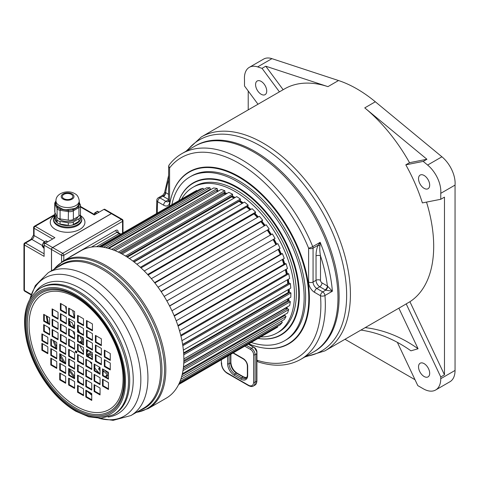 <?xml version="1.0" encoding="UTF-8"?>
<svg xmlns="http://www.w3.org/2000/svg" width="479" height="479" viewBox="0 0 479 479"><rect width="100%" height="100%" fill="white"/><g stroke="black" fill="none" stroke-linecap="round" stroke-linejoin="round"><path stroke-width="0.72" d="M283.143 89.711L265.767 66.21L327.947 86.639A123.528 71.317 -120 0 0 284.586 88.878L201.306 136.958A123.528 71.317 -120 0 1 296.495 170.051A123.528 71.317 -120 0 1 350.418 294.369A123.528 71.317 -120 0 1 324.834 350.915L404.39 304.979A123.528 71.317 -120 0 0 406.198 303.878L440.758 376.967L440.758 378.691A24.704 14.262 60 0 1 435.639 390.002A24.704 14.262 60 0 1 423.286 388.78L417.808 385.619L397.348 342.341M426.514 202.096A123.528 71.317 -120 0 1 433.693 246.29A123.528 71.317 -120 0 1 409.916 301.728L406.198 303.878M258.373 361.992L257.043 360.885L256.942 360.226A115.643 66.767 -120 0 0 320.499 295.759L314.553 292.328A8.412 4.856 60 0 1 308.608 282.023L308.608 248.164A3.155 0.587 -22.3 0 0 312.733 246.613A118.798 68.587 -120 0 0 241.332 159.489A118.798 68.587 -120 0 0 181.93 153.609L195.707 145.652A118.798 68.587 60 0 1 287.25 177.481A118.798 68.587 60 0 1 339.108 297.034A118.798 68.587 60 0 1 314.505 351.418L313.362 352.071A118.798 68.587 -120 0 0 337.97 297.693A118.798 68.587 -120 0 0 286.113 178.14A118.798 68.587 -120 0 0 194.57 146.311A118.798 68.587 60 0 1 253.966 152.196A118.798 68.587 -120 0 1 331.576 256.882A118.798 68.587 -120 0 1 313.362 352.071L300.728 359.37A118.798 68.587 -120 0 0 324.948 295.507A3.155 1.82 -120 0 0 322.726 291.897L316.781 288.466A5.257 3.036 60 0 1 313.062 282.023L313.062 248.164A3.155 1.82 0 0 1 308.608 248.164A115.643 66.767 -120 0 0 169.596 167.907A3.155 1.82 180 0 1 168.668 166.62L168.506 201.599M422.382 202.916A123.528 71.317 -120 0 0 405.809 164.842L423.208 161.399L427.627 165.051A23.657 13.657 60 0 1 440.758 193.342L440.758 199.282L422.382 202.916M409.527 162.692L426.921 159.256L364.747 107.883A123.528 71.317 -120 0 1 409.527 162.692L405.809 164.842M364.747 107.883L375.326 101.776A123.528 71.317 -120 0 0 338.521 80.532L271.928 58.654L257.63 66.904A23.657 13.657 -120 0 0 249.325 67.335A23.657 13.657 -120 0 0 244.506 80.041L244.506 85.98L257.995 104.23M248.218 109.877L248.218 91.004M409.916 301.728L444.47 374.817L440.758 376.967M440.758 199.282L444.47 197.138L444.47 374.817M415.018 379.715L344.988 339.282M279.425 91.854L262.049 68.359L257.63 66.904M255.576 84.603A7.886 4.55 60 0 1 257.211 80.993A7.886 4.55 60 0 1 263.288 83.107A7.886 4.55 60 0 1 266.731 91.04A7.886 4.55 60 0 1 265.097 94.65A7.886 4.55 60 0 1 259.019 92.537A7.886 4.55 60 0 1 255.576 84.603M249.325 67.335L263.624 59.085A23.657 13.657 60 0 1 271.928 58.654M435.639 390.002L449.931 381.751A24.704 14.262 -120 0 0 455.05 370.441L455.05 185.092L440.758 193.342M375.326 101.776L441.925 156.801A23.657 13.657 60 0 1 455.05 185.092M265.767 66.21L262.049 68.359M424.107 175.464A7.886 4.55 60 0 1 429.256 182.409A7.886 4.55 60 0 1 428.046 188.726A7.886 4.55 60 0 1 424.107 188.337A7.886 4.55 60 0 1 418.951 181.391A7.886 4.55 60 0 1 420.161 175.069A7.886 4.55 60 0 1 424.107 175.464M360.926 330.073A140.724 113.774 -106.3 0 1 410.946 350.832L418.071 348.754L398.857 308.177M429.681 373.279A7.886 4.55 60 0 1 428.046 376.889A7.886 4.55 60 0 1 421.969 374.776A7.886 4.55 60 0 1 418.526 366.842A7.886 4.55 60 0 1 420.161 363.232A7.886 4.55 60 0 1 426.238 365.345A7.886 4.55 60 0 1 429.681 373.279M426.921 159.256L423.208 161.399M365.178 327.618A140.724 113.774 -106.3 0 1 418.071 348.754M286.472 308.823A76.742 44.307 -120 0 0 286.981 307.111M288.202 301.315A76.742 44.307 -120 0 0 288.568 298.459M288.897 292.789A76.742 44.307 -120 0 0 288.861 289.208M288.478 283.562A76.742 44.307 -120 0 0 287.957 279.479M286.957 273.904A76.742 44.307 -120 0 0 285.915 269.432M284.376 264.013A76.742 44.307 -120 0 0 282.79 259.253M280.802 254.068A76.742 44.307 -120 0 0 278.664 249.14M276.299 244.254A76.742 44.307 -120 0 0 273.641 239.296M270.952 234.752A76.742 44.307 -120 0 0 267.911 230.058M264.749 225.603A76.742 44.307 -120 0 0 261.51 221.424M257.9 217.167A76.742 44.307 -120 0 0 254.553 213.562M250.529 209.61A76.742 44.307 -120 0 0 247.182 206.629M242.763 203.09A76.742 44.307 -120 0 0 239.524 200.767M234.734 197.743A76.742 44.307 -120 0 0 234.638 197.689A76.742 44.307 60 0 0 231.716 196.091M216.777 190.87A76.742 44.307 60 0 1 218.214 191.145M224.082 192.792A76.742 44.307 60 0 1 226.537 193.714M283.891 315.571A76.742 44.307 -120 0 0 284.233 314.937M286.705 309.045A76.742 44.307 -120 0 0 287.352 306.895M288.556 301.219A76.742 44.307 -120 0 0 288.939 298.243M289.268 292.573A76.742 44.307 -120 0 0 289.238 288.993M288.849 283.346A76.742 44.307 -120 0 0 288.328 279.263M287.328 273.695A76.742 44.307 -120 0 0 286.286 269.216M284.748 263.797A76.742 44.307 -120 0 0 283.161 259.043M281.173 253.852A76.742 44.307 -120 0 0 279.035 248.924M276.676 244.039A76.742 44.307 -120 0 0 274.012 239.081M271.324 234.536A76.742 44.307 -120 0 0 268.282 229.842M265.121 225.387A76.742 44.307 -120 0 0 261.881 221.208M258.271 216.951A76.742 44.307 -120 0 0 254.924 213.347M250.9 209.395A76.742 44.307 -120 0 0 247.553 206.413M243.134 202.874A76.742 44.307 -120 0 0 239.895 200.551M235.105 197.534A76.742 44.307 -120 0 0 235.009 197.474A76.742 44.307 60 0 0 232.087 195.881M216.7 190.576A76.742 44.307 60 0 1 218.592 190.929M224.25 192.51A76.742 44.307 60 0 1 226.914 193.498M261.181 336.911A84.106 48.559 -120 0 0 277.06 332.971A84.106 48.559 -120 0 0 289.957 265.582A84.106 48.559 -120 0 0 235.009 191.468A84.106 48.559 60 0 0 192.959 187.301A84.106 48.559 60 0 0 181.613 199.072M277.06 332.971L278.922 331.899A84.106 48.559 -120 0 0 291.813 264.504A84.106 48.559 -120 0 0 236.871 190.391A84.106 48.559 60 0 0 194.815 186.229L192.959 187.301M258.438 338.497A87.519 50.529 -120 0 0 280.628 334.857A87.519 50.529 -120 0 0 294.046 264.725A87.519 50.529 -120 0 0 236.871 187.606A87.519 50.529 60 0 0 193.109 183.271A87.519 50.529 60 0 0 178.865 200.665A87.837 50.714 60 0 1 237.243 187.133A87.837 50.714 60 0 1 298.411 281.742A87.837 50.714 60 0 1 258.432 338.497M251.433 342.539A94.614 54.63 -120 0 0 284.55 340.791A94.614 54.63 -120 0 0 299.052 264.971A94.614 54.63 -120 0 0 237.243 181.595A94.614 54.63 60 0 0 189.935 176.907A94.614 54.63 60 0 0 171.859 204.707M284.55 340.791L286.035 339.934A94.614 54.63 -120 0 0 300.537 264.115A94.614 54.63 -120 0 0 238.728 180.739A94.614 54.63 60 0 0 191.42 176.05L189.935 176.907M248.996 343.946A99.087 57.205 -120 0 0 288.268 343.802A99.087 57.205 -120 0 0 303.458 264.402A99.087 57.205 -120 0 0 238.728 177.086A99.087 57.205 60 0 0 189.187 172.183A99.087 57.205 60 0 0 169.422 206.114M327.678 286.197A3.155 1.587 -65.7 0 1 325.732 290.16L325.151 289.861A3.155 1.82 -60 0 0 327.379 285.999L332.378 291.214A118.798 68.587 -120 0 0 320.164 242.326L312.733 246.613A3.155 1.82 60 0 1 313.062 248.164L318.2 245.2L320.164 242.326L319.93 245.978L318.2 245.2C316.727 248.236 316.002 251.81 316.038 255.93A3.155 1.82 -0 0 1 320.499 255.93C319.78 251.798 319.589 248.481 319.93 245.978M181.93 153.609C177.104 156.405 172.901 160.1 169.332 164.686A3.155 2.509 37.9 0 0 169.596 167.907L169.596 201.767A8.412 4.856 60 0 1 163.644 205.204L157.699 201.767A3.155 1.82 -60 0 1 159.932 197.905L162.938 196.168L163.01 195.061L158.351 197.749A3.155 1.82 60 0 1 159.932 197.905L165.878 201.336A5.257 3.036 60 0 0 168.458 201.629M168.668 179.691A115.643 66.767 -120 0 0 165.686 192.648L164.554 192.72L163.01 195.061M165.423 192.522A3.155 2.03 -53.6 0 1 162.938 196.168L163.459 196.51A3.155 1.82 -60 0 0 165.686 192.648L168.668 194.366M332.378 291.214L325.732 290.16L322.726 291.897A3.155 1.82 -60 0 0 320.499 295.759A3.155 1.641 175.5 0 0 324.948 295.507L332.378 291.214M256.948 360.4A0.527 0.371 -15.1 0 0 257.043 360.885M255.235 348.335A5.257 3.036 60 0 1 256.247 349.748M221.657 362.86L221.657 363.717A7.359 4.251 -120 0 0 226.86 372.728L248.415 385.176A7.359 4.251 -120 0 0 253.619 382.17L253.619 354.705A1.054 0.605 0 0 0 255.109 354.705L256.594 353.843L256.786 353.101M69.239 321.08L72.155 322.768L73.395 326.415L74.592 326.319M74.592 324.996L73.916 324.99L74.401 326.427M78.161 335.599L78.472 336.318L79.46 335.749M78.472 336.318L78.161 336.378M80.52 342.539L80.089 341.743L80.927 341.359L81.669 342.742L82.861 342.192A75.694 43.703 60 0 1 79.771 335.929M81.669 342.742L82.807 342.09M80.927 341.359L82.083 340.689M80.089 341.743L82.047 340.617M87.076 352.071L88.16 351.329A75.694 43.703 60 0 1 87.148 349.706M87.076 350.365L87.429 350.161M92.429 357.627A75.694 43.703 60 0 1 89.304 353.089L88.268 353.915L89.124 355.232L88.399 355.813L90.363 354.676M88.399 355.813L87.076 353.765M89.124 355.232L90.286 354.562M88.268 353.915L89.411 353.257M94.902 364.645L94.698 370.542L100.051 373.638M100.051 370.632L98.554 369.004L99.015 368.082L100.051 369.153M99.015 368.082L100.051 367.483M103.111 372.039L104.075 371.482M103.111 371.381L103.668 371.063M107.021 377.662L105.841 376.59L106.152 375.518L107.224 376.494L107.667 374.967A75.694 43.703 60 0 1 103.111 370.489M106.152 375.518L107.452 374.77M178.601 384.589L277.682 327.067L178.817 384.146M277.305 326.462L277.682 327.067M179.344 383.02L280.233 324.774L282.311 322.415L179.996 381.482M281.407 321.187L282.311 322.415M180.822 379.254L284.376 319.469L286.005 316.553L181.583 376.841M182.122 374.794L284.999 315.398L286.005 316.553M283.634 315.278L284.167 315.883M182.367 373.746L287.556 313.015L288.705 309.596L182.966 370.644M183.235 368.854L287.639 308.578L288.705 309.596M183.439 367.231L285.765 308.153L286.753 309.093M285.897 307.74A75.694 43.703 60 0 1 285.765 308.153M183.475 366.872L289.711 305.536L290.352 301.686L183.762 363.226M183.828 361.681L289.25 300.818L290.352 301.686M183.852 360.561L287.472 300.74L288.286 301.375M287.717 298.95A75.694 43.703 60 0 1 287.472 300.74M183.864 358.909L290.789 297.178L290.915 292.962L183.75 354.837M183.673 353.538L289.795 292.274L290.915 292.962M183.631 352.891L288.154 292.549L288.717 292.897M288.142 289.621A75.694 43.703 60 0 1 288.148 292.543M182.661 344.652L289.268 283.101L290.382 283.61L290.771 288.107L183.379 350.107M287.322 279.844A75.694 43.703 60 0 1 287.783 283.724L288.011 283.825M180.733 335.234L287.675 273.491L288.765 273.808L289.663 278.491L181.948 340.677M285.328 269.767A75.694 43.703 60 0 1 286.346 274.257M177.877 325.498L285.053 263.624L286.095 263.737L287.484 268.521L179.547 330.839M282.239 259.576A75.694 43.703 60 0 1 283.813 264.336M174.128 315.655L281.448 253.69L282.418 253.607L284.281 258.397L176.194 320.798M278.131 249.445A75.694 43.703 60 0 1 280.263 254.379M169.536 305.895L277.82 243.601L280.107 248.308L171.937 310.757M273.114 239.602A75.694 43.703 60 0 1 275.772 244.559M164.177 296.393L272.371 233.926L275.048 238.452L166.86 300.944M267.378 230.363A75.694 43.703 60 0 1 270.425 235.051M158.04 287.208L266.198 224.765L269.204 229.022L161.16 291.687M260.965 221.735A75.694 43.703 60 0 1 264.21 225.914M151.346 278.682L259.402 216.298L262.684 220.208L262.157 221.047L154.867 282.993M253.984 213.891A75.694 43.703 60 0 1 257.337 217.49M144.239 270.976L252.128 208.682L255.624 212.167L255.241 213.167L148.113 275.018M246.565 206.988A75.694 43.703 60 0 1 249.93 209.952M136.868 264.228L244.518 202.078L248.152 205.072L247.918 206.204L141.048 267.905M239.135 200.988L239.111 201.348A75.694 43.703 60 0 1 242.111 203.467M129.42 258.546L236.71 196.606L240.416 199.048L240.338 200.294L133.839 261.785M231.602 196.156L231.644 196.917A75.694 43.703 60 0 1 233.986 198.174M122.091 254.02L228.86 192.372L232.566 194.217L232.65 195.558L126.678 256.738M224.058 192.618L224.238 193.72A75.694 43.703 60 0 1 225.645 194.234M216.664 190.432L217.035 191.822L115.104 250.667L221.124 189.468L224.765 190.672L224.998 192.079L119.792 252.816M108.805 248.475L213.652 187.942L217.149 188.487L217.532 189.929L113.457 250.014M209.574 189.624L209.778 190.175M103.584 247.29L206.593 187.822L209.874 187.702L210.401 189.151L108.02 248.26M100.087 246.841L200.072 189.115L203.084 188.325L203.635 189.528M99.015 246.763L194.229 191.792L196.905 190.355L197.156 190.798M108.464 373.907A73.592 42.487 60 0 1 104.386 369.956M96.956 361.549A73.592 42.487 60 0 1 95.998 360.334M92.429 355.52A73.592 42.487 60 0 1 89.399 351.005M83.508 340.803A73.592 42.487 60 0 1 81.622 337M79.55 332.402A73.592 42.487 60 0 1 78.161 328.989M74.389 317.619A73.592 42.487 60 0 1 72.712 310.47M99.183 246.775L196.905 190.355M101.482 246.984L203.084 188.325M105.883 247.739L209.874 187.702M111.685 249.379L217.149 188.487M118.349 252.11L224.765 190.672M120.9 253.385L224.238 193.72M125.528 256.014L232.566 194.217M127.324 257.151L231.644 196.917M132.94 261.097L240.416 199.048M134.096 261.983L239.111 201.348M140.377 267.294L248.152 205.072M147.646 274.509L255.624 212.167M154.573 282.622L262.684 220.208M161.022 291.483L269.204 229.022M166.848 300.92L275.048 238.452M169.626 306.069L277.82 243.601M174.29 316.038L282.418 253.607M178.074 326.103L286.095 263.737M180.93 336.06L288.765 273.808M182.625 344.437L287.783 283.724M182.822 345.712L290.382 283.61M91.752 395.205A81.687 47.164 60 0 1 86.4 390.571M74.592 377.925A81.687 47.164 60 0 1 69.239 370.872M63.462 362.028A81.687 47.164 60 0 1 60.318 356.514M56.229 348.335A81.687 47.164 60 0 1 52.792 340.168M49.636 330.863A81.687 47.164 60 0 1 48.702 327.504M47.547 322.72A81.687 47.164 60 0 1 46.277 315.811M91.752 394.265A84.316 48.678 60 0 1 89.369 392.187M79.777 382.529A84.316 48.678 60 0 1 78.161 380.679M74.592 376.332A84.316 48.678 60 0 1 69.239 369.058M65.372 363.13A84.316 48.678 60 0 1 60.318 354.274M56.75 346.994A84.316 48.678 60 0 1 54.175 340.97M48.511 323.277A84.316 48.678 60 0 1 47.068 316.266M99.291 373.195A84.316 48.678 60 0 1 94.698 367.89M91.752 364.166A84.316 48.678 60 0 1 89.783 361.525M83.508 352.149A84.316 48.678 60 0 1 79.574 345.329M74.592 335.216A84.316 48.678 60 0 1 72.862 331.157M70.832 325.864A84.316 48.678 60 0 1 69.239 321.14M66.347 310.344A84.316 48.678 60 0 1 65.557 306.338M81.077 250.685A85.154 49.163 60 0 1 123.654 254.9A85.154 49.163 60 0 1 179.284 329.941A85.154 49.163 60 0 1 166.231 398.175L148.185 408.593A85.154 49.163 -120 0 0 161.237 340.359A85.154 49.163 -120 0 0 105.608 265.318A85.154 49.163 -120 0 0 63.03 261.103L81.077 250.685M76.077 352.754A1.054 0.605 60 0 1 75.389 351.831A1.054 0.605 60 0 1 75.55 350.987A1.054 0.605 60 0 1 76.077 351.041A1.054 0.605 -120 0 1 76.766 351.963A1.054 0.605 -120 0 1 76.604 352.807A1.054 0.605 -120 0 1 76.077 352.754M74.592 352.754L68.641 349.323L68.641 356.19L74.592 359.621L74.592 352.754M74.592 362.274L68.641 358.837L68.641 365.705L74.592 369.135L74.592 362.274M74.592 371.854L68.641 368.423L68.641 375.291L74.592 378.721L74.592 371.854M74.592 381.565L68.641 378.135L68.641 385.002L74.592 388.433L74.592 381.565M59.719 344.173L59.719 351.041L65.671 354.472L65.671 347.604L59.719 344.173M59.719 353.688L59.719 360.555L65.671 363.986L65.671 357.118L59.719 353.688M59.719 363.274L59.719 370.135L65.671 373.572L65.671 366.704L59.719 363.274M59.719 372.985L59.719 379.853L65.671 383.284L65.671 376.416L59.719 372.985M56.75 342.455L50.804 339.018L50.804 345.886L56.75 349.323L56.75 342.455M56.75 351.969L50.804 348.538L50.804 355.406L56.75 358.837L56.75 351.969M56.75 361.555L50.804 358.118L50.804 364.986L56.75 368.423L56.75 361.555M41.883 333.869L41.883 340.737L47.828 344.173L47.828 337.306L41.883 333.869M41.883 343.389L41.883 350.257L47.828 353.688L47.828 346.82L41.883 343.389M74.592 349.323L74.592 342.455L68.641 339.018L68.641 345.886L74.592 349.323M66.347 344.563L66.347 337.695L60.402 334.264L60.402 341.132L66.347 344.563M58.049 339.773L58.049 332.905L52.103 329.474L52.103 336.336L58.049 339.773M49.636 334.917L49.636 328.049L43.691 324.612L43.691 331.48L49.636 334.917M74.592 332.157L68.641 328.72L68.641 335.587L74.592 339.018L74.592 332.157M66.347 327.397L60.402 323.96L60.402 330.827L66.347 334.264L66.347 327.397M58.049 322.606L52.103 319.17L52.103 326.037L58.049 329.474L58.049 322.606M49.636 317.751L43.691 314.314L43.691 321.181L49.636 324.612L49.636 317.751M74.592 328.72L74.592 321.852L68.641 318.421L68.641 325.289L74.592 328.72M66.347 323.96L66.347 317.098L60.402 313.661L60.402 320.529L66.347 323.96M58.049 319.17L58.049 312.302L52.103 308.871L52.103 315.739L58.049 319.17M74.592 311.554L68.641 308.117L68.641 314.984L74.592 318.421L74.592 311.554M66.347 306.794L60.402 303.363L60.402 310.23L66.347 313.661L66.347 306.794M77.562 351.041L83.508 354.472L83.508 347.604L77.562 344.173L77.562 351.041L78.161 350.694L83.508 353.783M77.562 341.521L83.508 344.958L83.508 338.09L77.562 334.653L77.562 341.521L78.161 341.18L83.508 344.269M77.562 331.941L83.508 335.372L83.508 328.504L77.562 325.073L77.562 331.941L78.161 331.594L83.508 334.683M77.562 322.223L83.508 325.66L83.508 318.792L77.562 315.362L77.562 322.223L78.161 321.882L83.508 324.972M92.429 359.621L92.429 352.754L86.483 349.323L86.483 356.19L92.429 359.621M92.429 350.107L92.429 343.239L86.483 339.803L86.483 346.67L92.429 350.107M92.429 340.521L92.429 333.653L86.483 330.223L86.483 337.09L92.429 340.521M92.429 330.809L92.429 323.942L86.483 320.511L86.483 327.379L92.429 330.809M95.405 361.34L101.35 364.77L101.35 357.903L95.405 354.472L95.405 361.34L95.998 360.992L101.35 364.088M95.405 351.826L101.35 355.256L101.35 348.389L95.405 344.958L95.405 351.826L95.998 351.478L101.35 354.568M95.405 342.24L101.35 345.67L101.35 338.809L95.405 335.372L95.405 342.24L95.998 341.898L101.35 344.988M110.272 369.92L110.272 363.058L104.326 359.621L104.326 366.489L110.272 369.92M110.272 360.406L110.272 353.538L104.326 350.107L104.326 356.975L110.272 360.406M77.562 354.472L77.562 361.34L83.508 364.77L83.508 357.903L77.562 354.472M85.807 359.232L85.807 366.1L91.752 369.531L91.752 362.663L85.807 359.232M94.106 364.022L94.106 370.89L100.051 374.321L100.051 367.453L94.106 364.022M102.518 368.878L102.518 375.746L108.464 379.176L108.464 372.309L102.518 368.878M77.562 371.638L83.508 375.075L83.508 368.207L77.562 364.77L77.562 371.638L78.161 371.297L83.508 374.386M85.807 376.398L91.752 379.829L91.752 372.961L85.807 369.531L85.807 376.398L86.4 376.057L91.752 379.146M94.106 381.188L100.051 384.625L100.051 377.757L94.106 374.321L94.106 381.188L94.698 380.847L100.051 383.936M102.518 386.044L108.464 389.481L108.464 382.613L102.518 379.176L102.518 386.044L103.111 385.703L108.464 388.792M77.562 375.075L77.562 381.943L83.508 385.373L83.508 378.506L77.562 375.075M85.807 379.829L85.807 386.697L91.752 390.134L91.752 383.266L85.807 379.829M94.106 384.625L94.106 391.487L100.051 394.924L100.051 388.056L94.106 384.625M77.562 392.241L83.508 395.672L83.508 388.804L77.562 385.373L77.562 392.241L78.161 391.9L83.508 394.989M85.807 397.001L91.752 400.432L91.752 393.564L85.807 390.134L85.807 397.001L86.4 396.654L91.752 399.743M76.808 352.478A1.054 0.605 -120 0 1 76.67 352.412A1.054 0.605 60 0 1 75.939 350.975M69.239 349.664L69.239 355.843L74.592 358.933M69.239 359.178L69.239 365.363L74.592 368.453M69.239 368.764L69.239 374.943L74.592 378.033M69.239 378.476L69.239 384.655L74.592 387.75M60.318 344.515L60.318 350.694L65.671 353.783M60.318 354.029L60.318 360.214L65.671 363.304M60.318 363.615L60.318 369.794L65.671 372.884M60.318 373.327L60.318 379.506L65.671 382.595M51.397 339.366L51.397 345.545L56.75 348.634M51.397 348.88L51.397 355.059L56.75 358.148M51.397 358.466L51.397 364.645L56.75 367.734M42.475 334.216L42.475 340.395L47.828 343.485M42.475 343.73L42.475 349.909L47.828 352.999M69.239 339.366L69.239 345.545L74.592 348.634M60.995 334.605L60.995 340.785L66.347 343.874M52.696 329.815L52.696 335.995L58.049 339.084M44.284 324.96L44.284 331.139L49.636 334.228M69.239 329.061L69.239 335.246L74.592 338.336M60.995 324.307L60.995 330.486L66.347 333.576M52.696 319.517L52.696 325.696L58.049 328.786M44.284 314.655L44.284 320.84L49.636 323.93M69.239 318.763L69.239 324.942L74.592 328.031M60.995 314.002L60.995 320.188L66.347 323.277M52.696 309.212L52.696 315.392L58.049 318.487M69.239 308.464L69.239 314.643L74.592 317.733M60.995 303.704L60.995 309.883L66.347 312.973M78.161 344.515L78.161 350.694M78.161 335.001L78.161 341.18M78.161 325.415L78.161 331.594M78.161 315.703L78.161 321.882M87.076 349.664L87.076 355.843L92.429 358.933M87.076 340.15L87.076 346.329L92.429 349.419M87.076 330.564L87.076 336.743L92.429 339.839M87.076 320.852L87.076 327.031L92.429 330.121M95.998 354.813L95.998 360.992M95.998 345.299L95.998 351.478M95.998 335.713L95.998 341.898M104.919 359.963L104.919 366.148L110.272 369.237M104.919 350.448L104.919 356.627L110.272 359.717M78.161 354.813L78.161 360.998L83.508 364.088M86.4 359.573L86.4 365.752L91.752 368.842M103.111 369.219L103.111 375.404L108.464 378.494M78.161 365.118L78.161 371.297M86.4 369.872L86.4 376.057M94.698 374.668L94.698 380.847M103.111 379.524L103.111 385.703M78.161 375.416L78.161 381.595L83.508 384.685M86.4 380.176L86.4 386.355L91.752 389.445M94.698 384.966L94.698 391.145L100.051 394.235M78.161 385.715L78.161 391.9M86.4 390.475L86.4 396.654M68.641 356.19L69.239 355.843M68.641 365.705L69.239 365.363M68.641 375.291L69.239 374.943M68.641 385.002L69.239 384.655M59.719 351.041L60.318 350.694M59.719 360.555L60.318 360.214M59.719 370.135L60.318 369.794M59.719 379.853L60.318 379.506M50.804 345.886L51.397 345.545M50.804 355.406L51.397 355.059M50.804 364.986L51.397 364.645M41.883 340.737L42.475 340.395M41.883 350.257L42.475 349.909M68.641 345.886L69.239 345.545M60.402 341.132L60.995 340.785M52.103 336.336L52.696 335.995M43.691 331.48L44.284 331.139M68.641 335.587L69.239 335.246M60.402 330.827L60.995 330.486M52.103 326.037L52.696 325.696M43.691 321.181L44.284 320.84M68.641 325.289L69.239 324.942M60.402 320.529L60.995 320.188M52.103 315.739L52.696 315.392M68.641 314.984L69.239 314.643M60.402 310.23L60.995 309.883M86.483 356.19L87.076 355.843M86.483 346.67L87.076 346.329M86.483 337.09L87.076 336.743M86.483 327.379L87.076 327.031M104.326 366.489L104.919 366.148M104.326 356.975L104.919 356.627M77.562 361.34L78.161 360.998M85.807 366.1L86.4 365.752M94.106 370.89L94.698 370.542M102.518 375.746L103.111 375.404M77.562 381.943L78.161 381.595M85.807 386.697L86.4 386.355M94.106 391.487L94.698 391.145M51.469 270.809L51.469 249.451A1.575 0.91 -60 0 1 52.588 247.517L111.314 213.61L103.955 209.365A1.575 0.91 -60 0 1 104.739 209.287L112.104 213.532A1.575 0.91 -60 0 1 112.14 213.556M103.955 209.365L94.291 214.945L80.472 206.97M51.469 249.451L44.11 245.2L44.11 256.361L24.411 244.985A1.575 0.91 -60 0 1 25.525 243.057L31.848 239.404A3.155 1.82 120 0 0 34.075 235.542L34.075 228.249L52.66 238.979M54.732 214.502L34.404 226.238A1.575 0.91 60 0 1 35.189 226.316L54.887 237.692L45.224 243.272A1.575 0.91 -60 0 0 44.11 245.2M55.175 213.017A5.257 3.036 0 0 0 54.732 214.239A5.257 3.036 0 0 0 54.911 215.023L57.109 219.759A4.203 2.425 0 0 0 60.079 221.478L60.079 224.052A4.203 2.425 180 0 1 59.348 223.891A4.203 2.425 180 0 1 57.378 222.759C54.72 220.747 53.888 218.526 54.875 216.107M60.079 221.478L68.281 222.741A5.257 3.036 0 0 0 73.359 221.957L73.359 224.531L78.933 221.316A5.257 3.036 180 0 0 80.244 220.059A13.143 7.586 180 0 1 71.042 225.316L70.964 225.328A5.257 3.036 180 0 1 68.281 225.322L60.079 224.052M73.359 224.531A5.257 3.036 180 0 1 71.042 225.316M73.359 221.957L78.933 218.741A5.257 3.036 0 0 0 80.472 216.592L80.472 219.166A5.257 3.036 180 0 1 80.328 219.879L80.244 220.059M80.466 216.448L80.346 219.831M54.911 215.023L54.911 217.598A5.257 3.036 180 0 1 54.732 216.813L54.732 214.239M57.378 222.759A4.203 2.425 180 0 1 57.109 222.334L54.911 217.598M80.472 216.592A5.257 3.036 0 0 0 80.292 215.807L80.029 215.239M58.204 218.274A10.628 6.137 0 0 0 75.113 219.753A10.628 6.137 0 0 0 77.987 216.712M71.317 194.384A5.257 3.036 180 0 1 72.856 196.534A5.257 3.036 180 0 1 69.611 199.336A5.257 3.036 180 0 1 63.887 198.677A5.257 3.036 180 0 1 62.348 196.534A5.257 3.036 180 0 1 65.593 193.726A5.257 3.036 180 0 1 71.317 194.384M55.959 202.862L55.959 200.821A11.64 6.724 0 0 0 59.372 205.575A11.64 6.724 0 0 0 72.06 207.03A11.64 6.724 0 0 0 79.245 200.821C78.646 197.061 77.149 194.678 74.748 193.666C67.946 189.367 55.702 193.073 55.959 200.821M55.977 202.395C55.857 204.509 56.594 205.916 58.187 206.623L60.761 208.114C63.054 209.652 65.545 210.107 68.234 209.473L72.868 208.754C75.167 208.605 76.874 207.623 77.981 205.802L79.227 203.126L79.245 200.821M55.959 201.048L55.426 203.036A1.054 0.742 -175.7 0 0 55.959 202.539M54.911 212.448L54.911 203.862A5.257 3.036 180 0 1 54.732 203.078L54.732 211.664A5.257 3.036 0 0 0 54.911 212.448L57.109 217.185A4.203 2.425 0 0 0 60.079 218.897L60.079 210.317A4.203 2.425 180 0 1 57.109 208.599L54.911 203.862L55.426 203.036L57.725 207.712L58.785 208.509L60.246 209.167L68.419 210.538L68.234 209.473M60.079 218.897L68.281 220.166L68.419 210.538L72.982 209.832L78.556 206.617L79.777 203.982L79.245 202.366M79.777 203.982L80.292 204.647L79.777 203.982A1.054 0.946 7.1 0 1 79.227 203.126M80.292 204.647A5.257 3.036 180 0 1 80.472 205.437A5.257 3.036 180 0 1 78.933 207.581A1.054 0.605 -120 0 0 78.556 206.617A1.054 0.647 34.5 0 1 77.981 205.802M68.281 220.166A5.257 3.036 0 0 0 73.359 219.382L78.933 216.167A5.257 3.036 0 0 0 80.472 214.017L80.472 205.437L79.245 202.228M78.933 216.167L78.933 207.581L73.359 210.802A1.054 0.605 -120 0 0 72.982 209.832A1.054 0.485 82.4 0 1 72.868 208.754M111.314 213.61A1.575 0.91 -60 0 1 112.104 213.532M24.74 291.202A1.575 1.575 0 0 1 23.95 289.837A1.575 0.91 0 0 0 24.411 290.484A1.575 0.91 120 0 0 24.74 291.202L31.099 294.872M31.249 294.429L24.411 290.484L24.411 244.985A1.575 0.91 180 0 1 23.95 244.344A1.575 1.575 0 0 1 24.74 242.979A1.575 0.91 60 0 1 25.525 243.057L44.11 253.786M24.74 242.979L31.057 239.326L33.614 234.902L33.614 227.603A1.575 0.91 0 0 0 34.075 228.249A1.575 0.91 120 0 1 35.189 226.316L54.732 215.035M120.067 234.608A1.575 0.91 -120 0 0 119.193 233.614L96.536 246.691M122.54 233.183L122.54 221.382A1.575 0.91 0 0 0 123.001 220.735A1.575 1.575 0 0 0 122.211 219.37A1.575 0.91 120 0 0 121.421 219.448L111.385 213.658A1.575 0.91 -60 0 1 112.176 213.58L122.211 219.37M52.66 247.559L62.695 253.355A1.575 0.91 -120 0 1 63.809 255.289L122.54 221.382A1.575 0.91 -120 0 0 121.421 219.448L62.695 253.355A1.575 0.91 120 0 0 61.581 255.289L51.546 249.493A1.575 0.91 -60 0 1 52.66 247.559L111.385 213.658M51.546 249.493L51.546 270.767M63.809 260.648L63.809 255.289A1.575 0.91 180 0 1 61.581 255.289L61.581 261.995M187.241 150.544A121.947 70.407 60 0 1 284.143 163.441A121.947 70.407 60 0 1 346.646 295.256A121.947 70.407 60 0 1 306.033 356.304M327.947 86.639L338.521 80.532M440.758 378.691L455.05 370.441M427.627 165.051L441.925 156.801M193.181 183.223A87.519 50.529 60 0 1 193.259 183.182A87.519 50.529 60 0 1 237.015 187.517A87.519 50.529 60 0 1 294.196 264.642A87.519 50.529 60 0 1 280.778 334.773A87.519 50.529 60 0 1 280.706 334.815M189.259 172.141A99.087 57.205 60 0 1 189.337 172.093A99.087 57.205 60 0 1 238.877 177.002A99.087 57.205 60 0 1 303.608 264.318A99.087 57.205 60 0 1 288.418 343.712A99.087 57.205 60 0 1 288.346 343.76M172.925 192.211A99.398 57.39 60 0 1 288.801 229.082A99.398 57.39 60 0 1 262.791 347.868M254.684 347.706A0.527 0.305 -60 0 1 254.337 347.479L248.607 344.167M256.942 359.795A0.527 0.305 0 0 0 256.942 360.226L256.942 351.981A3.682 2.126 -120 0 0 254.337 347.479M156.483 213.586L156.789 200.21A3.155 1.988 -175 0 0 157.699 201.767A115.643 66.767 -120 0 0 157.357 213.083M308.608 282.023A3.155 1.82 0 0 0 313.062 282.023L316.038 280.311L316.038 255.93M169.596 201.767A3.155 1.82 180 0 1 168.668 200.479M163.644 205.204A3.155 1.82 -60 0 1 165.878 201.336L168.668 199.725M320.499 280.311A2.102 1.215 60 0 0 321.984 282.885L327.379 285.999A115.643 66.767 -120 0 0 320.499 255.93L320.499 280.311A3.155 1.82 0 0 0 316.038 280.311A5.257 3.036 60 0 0 319.756 286.747L325.151 289.861M321.984 282.885A3.155 1.82 -60 0 1 319.756 286.747L316.781 288.466A3.155 1.82 -60 0 0 314.553 292.328M168.668 199.515L163.459 196.51M256.918 351.568A0.527 0.305 0 0 0 256.942 351.981M253.619 354.705A4.203 2.425 -120 0 0 250.649 349.556L244.967 346.275M233.441 352.927L243.212 358.567A6.305 3.64 60 0 1 247.673 366.291L247.673 375.302A9.46 5.461 60 0 1 240.985 379.17L234.291 375.302A9.46 5.461 60 0 1 227.603 363.717L227.603 356.298M248.415 385.176A1.054 0.605 120 0 0 248.637 385.661C250.715 386.667 252.289 386.787 253.367 386.02A8.412 4.856 -120 0 0 255.109 382.17L255.109 354.705A5.257 3.036 -120 0 0 251.391 348.269L246.451 345.413M250.649 349.556A1.054 0.605 -60 0 1 251.391 348.269L253.391 347.107M256.594 353.843L256.594 381.314A8.412 4.856 60 0 1 254.852 385.164L253.367 386.02M256.9 360.795L256.9 380.883A1.054 0.605 180 0 1 256.594 381.314L255.109 382.17A1.054 0.605 0 0 1 253.619 382.17M221.657 363.717A1.054 0.605 180 0 1 221.346 363.286C221.669 367.513 223.573 370.824 227.076 373.213L248.637 385.661M226.86 372.728A1.054 0.605 120 0 0 227.076 373.213M230.884 354.4L230.884 362.429A1.054 0.605 180 0 1 230.579 362.86A8.412 4.856 -120 0 0 236.524 373.159L243.212 377.021A8.412 4.856 -120 0 0 246.547 377.769M230.884 362.429C231.273 366.95 233.327 370.512 237.051 373.105A1.054 0.605 120 0 0 236.524 373.159L235.039 374.015A8.412 4.856 60 0 1 229.088 363.717L229.088 355.436M237.051 373.105L243.739 376.973A1.054 0.605 120 0 0 243.212 377.021L241.727 377.883L235.039 374.015A1.054 0.605 -60 0 0 234.291 375.302M230.579 354.58L230.579 362.86L229.088 363.717A1.054 0.605 0 0 1 227.603 363.717M247.673 375.302A1.054 0.605 180 0 1 247.368 374.877C247.38 376.225 246.901 377.368 245.931 378.296A8.412 4.856 60 0 1 241.727 377.883A1.054 0.605 -60 0 0 240.985 379.17M243.212 358.567A1.054 0.605 120 0 0 243.434 359.046C245.799 360.711 247.11 362.98 247.368 365.86A1.054 0.605 180 0 0 247.673 366.291L247.673 374.446M136.455 412.329A84.669 48.882 -120 0 0 162.189 349.508A84.669 48.882 -120 0 0 104.656 266.264A84.669 48.882 -120 0 0 53.929 269.39M57.498 267.33A83.017 47.93 60 0 1 103.254 268.426A83.017 47.93 60 0 1 158.621 345.664A83.017 47.93 60 0 1 140.024 410.269M61.037 265.288A82.526 47.649 60 0 1 102.302 269.372A82.526 47.649 60 0 1 156.214 342.096A82.526 47.649 60 0 1 143.562 408.228L130.839 415.574A82.526 47.649 -120 0 0 143.49 349.442A82.526 47.649 -120 0 0 89.579 276.718A82.526 47.649 -120 0 0 48.313 272.629L61.037 265.288M99.255 418.353A79.688 46.008 -120 0 0 140.347 370.686A79.688 46.008 -120 0 0 84.496 281.969A79.688 46.008 -120 0 0 30.117 298.597M35.668 291.591A74.484 43.002 60 0 1 80.568 288.49A74.484 43.002 60 0 1 131.258 362.052A74.484 43.002 60 0 1 108.098 417.047M41.493 287.496A73.065 42.182 60 0 1 78.029 291.112A73.065 42.182 60 0 1 125.761 355.496A73.065 42.182 60 0 1 114.559 414.048L113.349 414.742A73.065 42.182 -120 0 0 124.552 356.196A73.065 42.182 -120 0 0 76.82 291.813A73.065 42.182 -120 0 0 40.29 288.19L41.493 287.496M75.335 410.269A70.964 40.972 -120 0 0 125.51 381.296A70.964 40.972 -120 0 0 75.335 294.387A70.964 40.972 -120 0 0 25.153 323.355A70.964 40.972 -120 0 0 75.335 410.269M75.335 409.18A69.629 40.2 -120 0 0 124.57 380.751A69.629 40.2 -120 0 0 75.335 295.471A69.629 40.2 -120 0 0 26.1 323.9A69.629 40.2 -120 0 0 75.335 409.18M75.628 296.333A68.365 39.47 60 0 1 96.465 313.811A68.365 39.47 60 0 1 119.253 353.28A68.365 39.47 60 0 1 75.628 407.976A68.365 39.47 60 0 1 27.285 324.241A68.365 39.47 60 0 1 75.628 296.333M76.077 297.621A66.473 38.38 60 0 1 123.079 379.033A66.473 38.38 60 0 1 76.077 406.174A66.473 38.38 60 0 1 29.069 324.756A66.473 38.38 60 0 1 76.077 297.621M52.588 247.517L45.224 243.272M54.241 215.897A17.346 10.017 0 0 0 55.336 229.363A17.346 10.017 0 0 0 79.28 229.686A17.346 10.017 0 0 0 80.963 215.897M54.732 215.167L53.409 219.705A14.19 8.197 0 0 0 57.564 225.501A14.19 8.197 0 0 0 73.036 227.28A14.19 8.197 0 0 0 81.795 219.705L81.065 216.071L80.256 214.891M53.409 218.849A14.19 8.197 0 0 0 57.564 224.645A14.19 8.197 0 0 0 73.036 226.417A14.19 8.197 0 0 0 81.795 218.849M70.964 225.328A13.143 7.586 180 0 1 59.348 223.891M68.281 222.741L68.281 225.322M57.109 219.759L57.109 222.334M63.084 199.138A6.383 3.688 0 0 0 72.119 199.138A6.383 3.688 0 0 0 72.119 193.923A6.383 3.688 0 0 0 63.084 193.923A6.383 3.688 0 0 0 63.084 199.138M57.109 217.185L57.109 208.599A1.054 0.826 -24.9 0 1 57.725 207.712A1.054 0.778 120.3 0 0 58.187 206.623M73.359 219.382L73.359 210.802A5.257 3.036 180 0 1 68.281 211.586L60.079 210.317L60.246 209.167A1.054 0.407 119.8 0 0 60.761 208.114M58.785 208.509A1.054 0.605 120 0 0 59.372 207.329M78.933 218.741L78.933 221.316M31.057 239.326A1.575 0.91 60 0 1 31.848 239.404L42.368 245.523L43.361 242.955A1.054 0.605 -60 0 1 44.008 242.152L46.002 241.003A1.054 0.605 -60 0 1 46.523 240.949A1.054 0.605 -60 0 1 46.643 241.063M33.614 234.902A1.575 0.91 0 0 0 34.075 235.542L44.673 241.661M44.11 248.23L42.368 246.38A1.054 0.605 -60 0 1 42.368 245.523L44.11 246.529M44.11 247.386L42.302 246.32L42.266 245.422L43.266 242.859L44.703 243.727M43.266 247.655L43.361 247.793A1.054 0.605 -60 0 0 43.481 247.906L42.278 246.128M45.774 241.135L43.332 242.841A0.736 0.425 -60 0 1 43.787 242.284L45.583 243.063M42.266 245.422L43.308 242.919M42.278 245.859A0.736 0.425 -60 0 1 42.314 245.482M47.882 241.733L45.84 240.991L47.577 241.913M43.637 247.954A1.054 0.605 -60 0 1 43.481 247.906L44.11 248.266M94.135 214.323L94.626 213.227A0.736 0.425 -60 0 1 95.076 212.67L97.291 211.389A1.054 0.605 -60 0 1 97.818 211.341A1.054 0.605 -60 0 1 97.938 211.449M94.189 214.352L94.597 213.305M94.249 214.388L94.656 213.341A1.054 0.605 -60 0 1 95.303 212.538L96.878 213.448M97.069 211.52L94.555 213.245L95.86 214.035M99.177 212.119L97.135 211.377L98.866 212.299M120.642 234.279A1.575 1.575 0 0 0 119.984 233.536A1.575 0.91 120 0 0 119.193 233.614L116.96 232.327L91.375 247.098M119.984 233.536L117.75 232.249A1.575 0.91 120 0 0 116.96 232.327A1.575 0.91 -120 0 1 115.846 230.393L70.503 256.576A3.155 1.82 120 0 0 69.611 257.301M118.079 232.968L118.079 231.68A3.155 1.82 120 0 0 115.846 230.393M118.079 231.68A1.575 0.91 0 0 0 117.642 232.159M324.834 350.915L304.854 356.987M201.306 136.958L186.056 151.226M300.728 359.37C288.562 366.154 274.437 367.028 258.361 361.986L256.87 360.693L256.786 351.772L254.445 347.718L248.457 344.257M169.332 164.686A3.155 3.155 0 0 0 168.668 166.62M158.351 197.749A3.155 3.155 0 0 0 156.789 200.21M168.668 175.23L164.554 192.72M221.346 359.909L221.346 363.286M256.9 380.883C256.738 383.188 256.055 384.613 254.852 385.164M256.9 361.22L257.253 361.34M243.739 376.973L246.589 377.715M233.135 353.101L243.434 359.046M247.368 365.86L247.368 374.877M148.185 408.593L136.126 412.521M63.03 261.103L53.6 269.581M48.313 272.629L35.32 285.592L29.949 298.89M130.839 415.574L113.122 420.346L98.913 418.347M40.29 288.19C25.956 297.908 21.441 315.517 26.752 341.018C29.237 351.808 33.446 362.387 39.38 372.758C49.439 389.954 61.563 402.779 75.766 411.227L88.771 416.826L101.153 418.293L113.349 414.742M96.465 313.811C106.661 325.469 114.259 338.623 119.253 353.28M55.959 200.803L54.732 203.078M94.752 214.676L80.472 206.437M23.95 289.837L23.95 244.344M34.404 226.238A1.575 1.575 0 0 0 33.614 227.603M98.919 246.757L119.75 234.794M123.001 232.914L123.001 220.735"/></g></svg>
